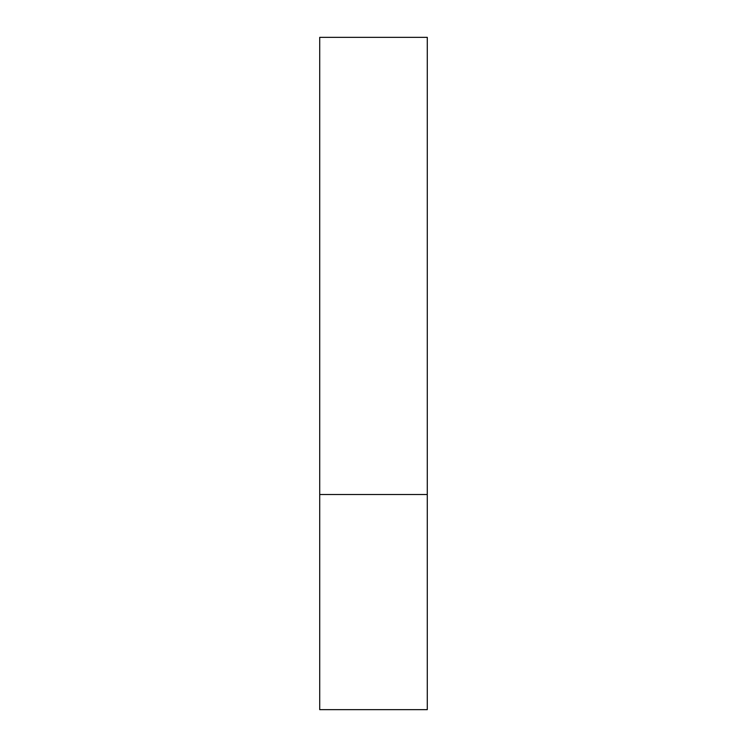 <?xml version="1.0" encoding="UTF-8"?>
<svg xmlns="http://www.w3.org/2000/svg" width="747" height="747" viewBox="0 0 747 747"><rect width="100%" height="100%" fill="white"/><g stroke="black" fill="none" stroke-linecap="round" stroke-linejoin="round"><path stroke-width="1.12" d="M427.284 494.514L319.716 494.514L427.284 494.514L427.284 37.35L319.716 37.35L319.716 709.65L427.284 709.65L427.284 494.514"/></g></svg>
